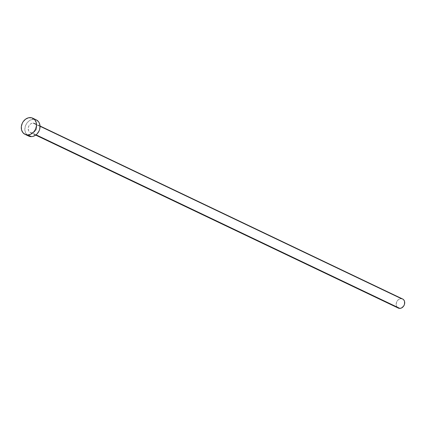 <?xml version="1.0" encoding="UTF-8"?>
<svg xmlns="http://www.w3.org/2000/svg" width="426" height="426" viewBox="0 0 426 426"><rect width="100%" height="100%" fill="white"/><g stroke="black" fill="none" stroke-linecap="round" stroke-linejoin="round"><path stroke-width="0.32" stroke-dasharray="2.13 1.6" d="M401.793 298.711L402.591 298.972A5.037 4.09 -64.5 0 0 400.972 298.647L32.983 123.082A5.037 4.09 115.5 0 1 34.607 123.412A5.037 4.09 115.5 0 1 36.487 128.774A5.037 4.09 115.5 0 1 31.886 132.832L34.341 131.922L35.662 130.532L36.498 128.748L36.711 126.847L36.274 125.116L35.252 123.812L33.798 123.146L32.142 123.21L30.528 123.998L28.718 126.245L28.185 128.119L28.601 130.803L29.623 132.103L36.056 134.824L31.886 132.832A5.037 4.09 115.5 0 1 30.267 132.507A5.037 4.09 115.5 0 1 28.382 127.14A5.037 4.09 115.5 0 1 32.983 123.082L400.972 298.647A5.037 4.09 -64.5 0 0 396.372 302.705A5.037 4.09 -64.5 0 0 398.257 308.067M27.429 135.324L25.613 133.013L24.836 129.935L25.219 126.554L26.694 123.386L29.048 120.915L31.913 119.514L34.863 119.402L36.285 119.871A8.957 7.274 -64.5 0 0 33.409 119.291L29.868 117.603L33.409 119.291A8.957 7.274 -64.5 0 0 25.23 126.506A8.957 7.274 -64.5 0 0 28.579 136.043M397.037 307.082L396.153 304.633L396.712 301.805L398.523 299.558L400.972 298.647M30.267 132.507L35.693 135.095M34.607 123.412L40.033 126"/><path stroke-width="0.64" d="M35.693 135.095L398.257 308.067A5.037 4.09 -64.5 0 0 399.881 308.397L36.056 134.824L399.881 308.397A5.037 4.09 -64.5 0 0 404.482 304.34A5.037 4.09 -64.5 0 0 402.597 298.972L40.033 126L39.655 129.366L39.043 131.006L37.089 133.881L35.821 134.999L32.956 136.4L31.465 136.624L27.924 134.935A8.957 7.274 115.5 0 1 25.038 134.355A8.957 7.274 115.5 0 1 21.694 124.818A8.957 7.274 115.5 0 1 29.868 117.603A8.957 7.274 115.5 0 1 32.754 118.183A8.957 7.274 115.5 0 1 36.103 127.72A8.957 7.274 115.5 0 1 27.924 134.935L31.465 136.624A8.957 7.274 -64.5 0 0 39.639 129.408A8.957 7.274 -64.5 0 0 36.29 119.871L32.754 118.183M25.038 134.355L28.579 136.043A8.957 7.274 -64.5 0 0 31.465 136.624L28.648 136.075L27.429 135.324M36.226 119.839L38.462 121.623L39.256 122.901L40.033 125.984M27.924 134.935L25.107 134.387L22.871 132.603L21.545 129.855L21.343 126.559L22.29 123.221L23.158 121.698L25.507 119.227L28.377 117.826L31.322 117.714L32.685 118.151L34.927 119.935L36.247 122.683L36.45 125.979L35.502 129.318L33.547 132.193L30.89 134.163L27.924 134.935M400.972 298.647L401.793 298.711M402.559 298.956L403.816 299.957L404.562 301.507L404.487 304.313L403.656 306.092L401.548 307.961L399.881 308.397L398.294 308.089L397.037 307.082"/></g></svg>
